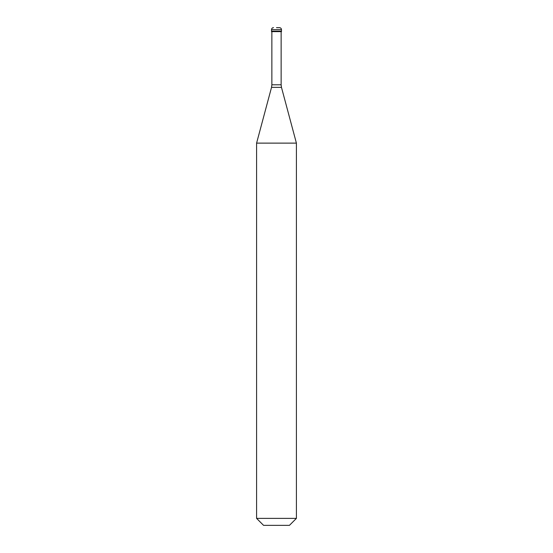 <?xml version="1.0" encoding="UTF-8"?>
<svg xmlns="http://www.w3.org/2000/svg" width="553" height="553" viewBox="0 0 553 553"><rect width="100%" height="100%" fill="white"/><g stroke="black" fill="none" stroke-linecap="round" stroke-linejoin="round"><path stroke-width="0.83" d="M276.5 27.65L279.486 27.65L276.5 27.65M281.477 29.641L281.477 31.134L271.523 31.134L281.477 31.134L281.477 31.632L271.523 31.632L271.523 29.641L281.477 29.641C281.359 28.431 280.696 27.768 279.486 27.65M296.408 143.123L256.592 143.123L256.592 518.382L296.408 518.382L296.408 143.123L281.47 87.36L271.53 87.36L256.592 143.123M296.408 518.382L289.44 525.35L263.56 525.35L256.592 518.382M281.131 31.632L281.131 84.789L271.869 84.789L271.53 87.36M271.523 29.641C271.641 28.431 272.304 27.768 273.514 27.65M281.131 84.789L281.47 87.36M271.869 31.632L271.869 84.789"/></g></svg>
